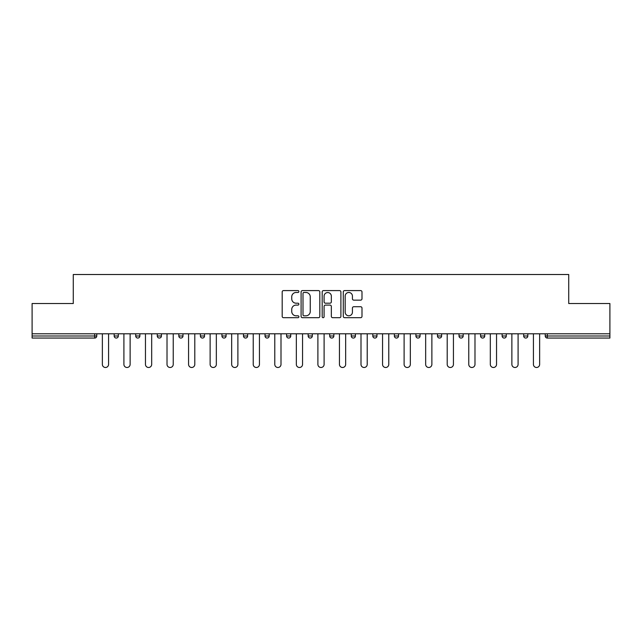<?xml version="1.0" encoding="UTF-8"?>
<svg xmlns="http://www.w3.org/2000/svg" width="642" height="642" viewBox="0 0 642 642"><rect width="100%" height="100%" fill="white"/><g stroke="black" fill="none" stroke-linecap="round" stroke-linejoin="round"><path stroke-width="0.96" d="M298.891 291.532A0.947 0.947 0 0 0 297.944 290.585L283.539 290.585A1.356 1.356 0 0 0 282.183 291.941L282.183 316.354A1.356 1.356 0 0 0 283.539 317.702L297.944 317.702A0.947 0.947 0 0 0 298.891 316.755A0.947 0.947 0 0 0 297.944 315.808L296.082 315.808A4.342 4.342 0 0 1 291.741 311.466L291.741 309.436A4.342 4.342 0 0 1 296.082 305.094L297.944 305.094A0.947 0.947 0 0 0 298.891 304.147A0.947 0.947 0 0 0 297.944 303.193L296.082 303.193A4.342 4.342 0 0 1 291.741 298.851L291.741 296.821A4.342 4.342 0 0 1 296.082 292.479L297.944 292.479A0.947 0.947 0 0 0 298.891 291.532M360.635 300.143A1.356 1.356 0 0 0 361.992 298.787L361.992 291.941A1.356 1.356 0 0 0 360.635 290.585L344.634 290.585A1.356 1.356 0 0 0 343.277 291.941L343.277 316.354A1.356 1.356 0 0 0 344.634 317.702L360.635 317.702A1.356 1.356 0 0 0 361.992 316.354L361.992 308.08A1.356 1.356 0 0 0 360.635 306.724L353.782 306.724A1.356 1.356 0 0 0 352.426 308.08L352.426 312.181A3.627 3.627 0 0 1 348.799 315.808A3.627 3.627 0 0 1 345.171 312.181L345.171 296.106A3.627 3.627 0 0 1 348.799 292.479A3.627 3.627 0 0 1 352.426 296.106L352.426 298.787A1.356 1.356 0 0 0 353.782 300.143L360.635 300.143M32.1 333.784L32.1 303.522L73.276 303.522L73.276 274.511L568.724 274.511L568.724 303.522L609.9 303.522L609.9 333.784L32.1 333.784L32.1 335.991L94.687 335.991L94.687 333.784M319.812 291.941A1.356 1.356 0 0 0 318.456 290.585L302.454 290.585A1.356 1.356 0 0 0 301.098 291.941L301.098 316.354A1.356 1.356 0 0 0 302.454 317.702L318.456 317.702A1.356 1.356 0 0 0 319.812 316.354L319.812 291.941M323.544 290.585L339.546 290.585A1.356 1.356 0 0 1 340.902 291.941L340.902 316.354A1.356 1.356 0 0 1 339.546 317.702L332.7 317.702A1.356 1.356 0 0 1 331.344 316.354L331.344 306.451A1.356 1.356 0 0 0 329.988 305.094L325.438 305.094A1.356 1.356 0 0 0 324.082 306.451L324.082 316.755A0.947 0.947 0 0 1 323.135 317.702A0.947 0.947 0 0 1 322.188 316.755L322.188 291.941A1.356 1.356 0 0 1 323.544 290.585M94.687 338.061A2.07 2.07 0 0 0 96.757 335.991L94.687 335.991L94.687 338.061A2.07 2.07 0 0 0 96.757 335.991L96.757 333.784L96.757 335.991A2.07 2.07 0 0 1 94.687 338.061L32.1 338.061L32.1 335.991M609.9 333.784L609.9 338.061L547.313 338.061A2.07 2.07 0 0 1 545.243 335.991L545.243 333.784M114.172 333.784L114.172 335.991L114.172 333.784M116.242 338.061A2.07 2.07 0 0 1 114.172 335.991A2.07 2.07 0 0 0 116.242 338.061A2.07 2.07 0 0 0 118.313 335.991L118.313 333.784L118.313 335.991A2.07 2.07 0 0 1 116.242 338.061A2.07 2.07 0 0 1 114.172 335.991L118.313 335.991A2.07 2.07 0 0 1 116.242 338.061M135.719 333.784L135.719 335.991L135.719 333.784M139.868 333.784L139.868 335.991L139.868 333.784M157.274 333.784L157.274 335.991L157.274 333.784M161.423 333.784L161.423 335.991A2.07 2.07 0 0 1 159.352 338.061A2.07 2.07 0 0 1 157.274 335.991A2.07 2.07 0 0 0 159.352 338.061A2.07 2.07 0 0 0 161.423 335.991A2.07 2.07 0 0 1 159.352 338.061A2.07 2.07 0 0 1 157.274 335.991L161.423 335.991M178.829 333.784L178.829 335.991L178.829 333.784M182.978 333.784L182.978 335.991L182.978 333.784M200.384 333.784L200.384 335.991L200.384 333.784M204.525 333.784L204.525 335.991L204.525 333.784M226.08 333.784L226.08 335.991L221.939 335.991A2.07 2.07 0 0 0 224.01 338.061A2.07 2.07 0 0 1 221.939 335.991L221.939 333.784M243.487 333.784L243.487 335.991L243.487 333.784M247.635 333.784L247.635 335.991L247.635 333.784M265.042 333.784L265.042 335.991L265.042 333.784M269.191 333.784L269.191 335.991L269.191 333.784M286.597 333.784L286.597 335.991L286.597 333.784M290.746 333.784L290.746 335.991A2.07 2.07 0 0 1 288.667 338.061A2.07 2.07 0 0 1 286.597 335.991A2.07 2.07 0 0 0 288.667 338.061A2.07 2.07 0 0 1 286.597 335.991L290.746 335.991A2.07 2.07 0 0 1 288.667 338.061M308.152 333.784L308.152 335.991L308.152 333.784M312.293 333.784L312.293 335.991L312.293 333.784M329.707 333.784L329.707 335.991L329.707 333.784M333.848 333.784L333.848 335.991A2.07 2.07 0 0 1 331.778 338.061A2.07 2.07 0 0 1 329.707 335.991L333.848 335.991A2.07 2.07 0 0 1 331.778 338.061A2.07 2.07 0 0 0 333.848 335.991M351.254 333.784L351.254 335.991L351.254 333.784M355.403 333.784L355.403 335.991L355.403 333.784M372.809 333.784L372.809 335.991L372.809 333.784M376.958 333.784L376.958 335.991L376.958 333.784M398.513 333.784L398.513 335.991A2.07 2.07 0 0 1 396.435 338.061A2.07 2.07 0 0 1 394.365 335.991L394.365 333.784M420.061 333.784L420.061 335.991A2.07 2.07 0 0 1 417.99 338.061A2.07 2.07 0 0 1 415.92 335.991L415.92 333.784M441.616 333.784L441.616 335.991A2.07 2.07 0 0 1 439.545 338.061A2.07 2.07 0 0 1 437.475 335.991L437.475 333.784M463.171 333.784L463.171 335.991A2.07 2.07 0 0 1 461.1 338.061A2.07 2.07 0 0 1 459.022 335.991L459.022 333.784M482.648 338.061A2.07 2.07 0 0 0 484.726 335.991L484.726 333.784L484.726 335.991A2.07 2.07 0 0 1 482.648 338.061A2.07 2.07 0 0 1 480.577 335.991L480.577 333.784M506.281 333.784L506.281 335.991A2.07 2.07 0 0 1 504.203 338.061A2.07 2.07 0 0 1 502.132 335.991L502.132 333.784M523.687 333.784L523.687 335.991L523.687 333.784M527.828 333.784L527.828 335.991A2.07 2.07 0 0 1 525.758 338.061A2.07 2.07 0 0 1 523.687 335.991L527.828 335.991A2.07 2.07 0 0 1 525.758 338.061M137.797 338.061A2.07 2.07 0 0 1 135.719 335.991A2.07 2.07 0 0 0 137.797 338.061A2.07 2.07 0 0 0 139.868 335.991A2.07 2.07 0 0 1 137.797 338.061A2.07 2.07 0 0 1 135.719 335.991L139.868 335.991A2.07 2.07 0 0 1 137.797 338.061M180.9 338.061A2.07 2.07 0 0 1 178.829 335.991A2.07 2.07 0 0 0 180.9 338.061A2.07 2.07 0 0 0 182.978 335.991A2.07 2.07 0 0 1 180.9 338.061A2.07 2.07 0 0 1 178.829 335.991L182.978 335.991A2.07 2.07 0 0 1 180.9 338.061M202.455 338.061A2.07 2.07 0 0 1 200.384 335.991A2.07 2.07 0 0 0 202.455 338.061A2.07 2.07 0 0 0 204.525 335.991A2.07 2.07 0 0 1 202.455 338.061A2.07 2.07 0 0 1 200.384 335.991L204.525 335.991A2.07 2.07 0 0 1 202.455 338.061M224.01 338.061A2.07 2.07 0 0 0 226.08 335.991A2.07 2.07 0 0 1 224.01 338.061A2.07 2.07 0 0 1 221.939 335.991M245.565 338.061A2.07 2.07 0 0 1 243.487 335.991A2.07 2.07 0 0 0 245.565 338.061A2.07 2.07 0 0 0 247.635 335.991A2.07 2.07 0 0 1 245.565 338.061A2.07 2.07 0 0 1 243.487 335.991L247.635 335.991A2.07 2.07 0 0 1 245.565 338.061M267.12 338.061A2.07 2.07 0 0 1 265.042 335.991L269.191 335.991A2.07 2.07 0 0 1 267.12 338.061A2.07 2.07 0 0 0 269.191 335.991M310.222 338.061A2.07 2.07 0 0 1 308.152 335.991A2.07 2.07 0 0 0 310.222 338.061A2.07 2.07 0 0 0 312.293 335.991A2.07 2.07 0 0 1 310.222 338.061A2.07 2.07 0 0 1 308.152 335.991L312.293 335.991A2.07 2.07 0 0 1 310.222 338.061M353.333 338.061A2.07 2.07 0 0 1 351.254 335.991L355.403 335.991A2.07 2.07 0 0 1 353.333 338.061A2.07 2.07 0 0 0 355.403 335.991M374.88 338.061A2.07 2.07 0 0 1 372.809 335.991A2.07 2.07 0 0 0 374.88 338.061A2.07 2.07 0 0 0 376.958 335.991A2.07 2.07 0 0 1 374.88 338.061A2.07 2.07 0 0 1 372.809 335.991L376.958 335.991A2.07 2.07 0 0 1 374.88 338.061M303.947 292.479A0.947 0.947 0 0 0 303 293.434L303 314.861A0.947 0.947 0 0 0 303.947 315.808L305.913 315.808A4.342 4.342 0 0 0 310.255 311.466L310.255 296.821A4.342 4.342 0 0 0 305.913 292.479L303.947 292.479M331.344 296.179A3.627 3.627 0 0 0 327.717 292.551A3.627 3.627 0 0 0 324.082 296.179L324.082 301.836A1.356 1.356 0 0 0 325.438 303.193L329.988 303.193A1.356 1.356 0 0 0 331.344 301.836L331.344 296.179M102.359 364.383L102.359 333.784L102.359 364.383A3.106 3.106 0 0 0 105.465 367.489A3.106 3.106 0 0 0 108.57 364.383L108.57 333.784M123.906 364.383L123.906 333.784L123.906 364.383A3.106 3.106 0 0 0 127.02 367.489A3.106 3.106 0 0 0 130.125 364.383L130.125 333.784M145.461 364.383L145.461 333.784L145.461 364.383A3.106 3.106 0 0 0 148.575 367.489A3.106 3.106 0 0 0 151.681 364.383L151.681 333.784M167.016 364.383L167.016 333.784L167.016 364.383A3.106 3.106 0 0 0 170.122 367.489A3.106 3.106 0 0 0 173.236 364.383L173.236 333.784M188.571 364.383L188.571 333.784L188.571 364.383A3.106 3.106 0 0 0 191.677 367.489A3.106 3.106 0 0 0 194.791 364.383L194.791 333.784M210.127 364.383L210.127 333.784L210.127 364.383A3.106 3.106 0 0 0 213.232 367.489A3.106 3.106 0 0 0 216.338 364.383L216.338 333.784M231.674 364.383L231.674 333.784L231.674 364.383A3.106 3.106 0 0 0 234.787 367.489A3.106 3.106 0 0 0 237.893 364.383L237.893 333.784M253.229 364.383L253.229 333.784L253.229 364.383A3.106 3.106 0 0 0 256.343 367.489A3.106 3.106 0 0 0 259.448 364.383L259.448 333.784M274.784 364.383L274.784 333.784L274.784 364.383A3.106 3.106 0 0 0 277.89 367.489A3.106 3.106 0 0 0 281.003 364.383L281.003 333.784M296.339 364.383L296.339 333.784L296.339 364.383A3.106 3.106 0 0 0 299.445 367.489A3.106 3.106 0 0 0 302.559 364.383L302.559 333.784M317.894 364.383L317.894 333.784L317.894 364.383A3.106 3.106 0 0 0 321 367.489A3.106 3.106 0 0 0 324.106 364.383L324.106 333.784M339.441 364.383L339.441 333.784L339.441 364.383A3.106 3.106 0 0 0 342.555 367.489A3.106 3.106 0 0 0 345.661 364.383L345.661 333.784M360.997 364.383L360.997 333.784L360.997 364.383A3.106 3.106 0 0 0 364.11 367.489A3.106 3.106 0 0 0 367.216 364.383L367.216 333.784M382.552 364.383L382.552 333.784L382.552 364.383A3.106 3.106 0 0 0 385.657 367.489A3.106 3.106 0 0 0 388.771 364.383L388.771 333.784M404.107 364.383L404.107 333.784L404.107 364.383A3.106 3.106 0 0 0 407.213 367.489A3.106 3.106 0 0 0 410.326 364.383L410.326 333.784M425.662 364.383L425.662 333.784L425.662 364.383A3.106 3.106 0 0 0 428.768 367.489A3.106 3.106 0 0 0 431.873 364.383L431.873 333.784M447.209 364.383L447.209 333.784L447.209 364.383A3.106 3.106 0 0 0 450.323 367.489A3.106 3.106 0 0 0 453.429 364.383L453.429 333.784M468.764 364.383L468.764 333.784L468.764 364.383A3.106 3.106 0 0 0 471.878 367.489A3.106 3.106 0 0 0 474.984 364.383L474.984 333.784M490.319 364.383L490.319 333.784L490.319 364.383A3.106 3.106 0 0 0 493.425 367.489A3.106 3.106 0 0 0 496.539 364.383L496.539 333.784M511.875 364.383L511.875 333.784L511.875 364.383A3.106 3.106 0 0 0 514.98 367.489A3.106 3.106 0 0 0 518.094 364.383L518.094 333.784M533.43 364.383L533.43 333.784L533.43 364.383A3.106 3.106 0 0 0 536.535 367.489A3.106 3.106 0 0 0 539.641 364.383L539.641 333.784M547.313 333.784L547.313 335.991L609.9 335.991M545.243 335.991L547.313 335.991L547.313 338.061M396.435 338.061A2.07 2.07 0 0 0 398.513 335.991L394.365 335.991M417.99 338.061A2.07 2.07 0 0 0 420.061 335.991L415.92 335.991M439.545 338.061A2.07 2.07 0 0 0 441.616 335.991L437.475 335.991M461.1 338.061A2.07 2.07 0 0 0 463.171 335.991L459.022 335.991M484.726 335.991L480.577 335.991M504.203 338.061A2.07 2.07 0 0 0 506.281 335.991L502.132 335.991"/></g></svg>
